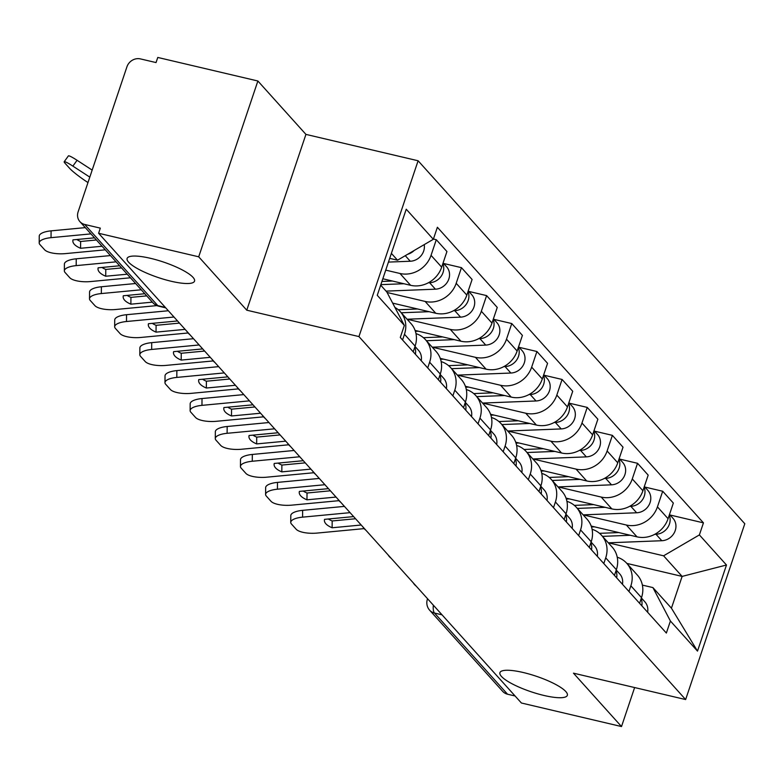 <?xml version="1.0" encoding="UTF-8"?>
<svg xmlns="http://www.w3.org/2000/svg" width="784" height="784" viewBox="0 0 784 784"><rect width="100%" height="100%" fill="white"/><g stroke="black" fill="none" stroke-linecap="round" stroke-linejoin="round"><path stroke-width="1.18" d="M171.137 281.25A35.564 8.183 18.6 0 1 127.116 258.436A35.564 8.183 18.6 0 1 150.499 258.318A35.564 8.183 18.6 0 1 194.53 281.133A35.564 8.183 18.6 0 1 171.137 281.25M543.949 695.457A35.564 8.183 18.6 0 1 499.927 672.643A35.564 8.183 18.6 0 1 523.31 672.525A35.564 8.183 18.6 0 1 567.342 695.33A35.564 8.183 18.6 0 1 543.949 695.457M257.877 80.997L198.705 256.809L98.598 233.26L521.399 703.003L621.506 726.552L573.457 673.162L685.637 699.553L744.8 523.741L418.107 160.769L305.927 134.387L257.877 80.997L157.77 57.448L156.045 62.573L140.444 58.908A11.113 10.016 -42 0 0 126.939 66.797L78.116 211.847A11.113 10.016 -42 0 0 79.919 221.647A11.113 10.016 -42 0 0 84.731 224.469L157.78 305.623A11.113 4.087 103.2 0 0 158.682 306.191L165.738 307.847M198.705 256.809L246.764 310.19L358.945 336.581L685.637 699.553M98.598 233.26L100.323 228.134L84.731 224.469M621.506 726.552L634.628 687.548M515.088 695.986L507.532 694.212A11.113 10.016 138 0 1 502.72 691.39L429.671 610.236A11.113 10.016 -42 0 0 434.483 613.049L507.532 694.212M591.175 526.064L637 536.844A25.558 23.03 -42 0 0 668.076 518.704L673.338 503.073L662.696 491.245L657.433 506.876A25.558 23.03 138 0 1 626.357 525.015L583.198 514.863M630.875 585.815L641.508 597.643A25.558 23.03 -42 0 0 637.372 575.093L626.73 563.275A25.558 23.03 138 0 1 630.875 585.815L628.954 591.508M641.508 597.643L639.597 603.327M644.879 487.06L662.696 491.245M617.233 557.228A25.558 23.03 138 0 1 626.73 563.275M566.019 498.114L611.843 508.894A25.558 23.03 -42 0 0 642.919 490.755L648.182 475.124L637.539 463.295L632.276 478.936A25.558 23.03 138 0 1 601.201 497.066L558.041 486.913M614.44 575.387L616.361 569.694A25.558 23.03 -42 0 0 612.216 547.144L601.573 535.325A25.558 23.03 138 0 1 605.718 557.865L603.798 563.559M619.723 459.11L637.539 463.295M592.077 529.278A25.558 23.03 138 0 1 601.573 535.325M540.872 470.165L586.697 480.945A25.558 23.03 -42 0 0 617.763 462.805L623.025 447.174L612.382 435.355L607.12 450.986A25.558 23.03 138 0 1 576.054 469.116L532.885 458.963M589.284 547.438L591.205 541.744A25.558 23.03 -42 0 0 587.059 519.194L576.416 507.375A25.558 23.03 138 0 1 580.562 529.915L578.641 535.609M594.566 431.161L612.382 435.355M566.92 501.329A25.558 23.03 138 0 1 576.416 507.375M515.715 442.215L561.54 452.995A25.558 23.03 -42 0 0 592.616 434.855L597.869 419.224L587.226 407.406L581.973 423.037A25.558 23.03 138 0 1 550.897 441.167L507.728 431.014M564.127 519.488L566.048 513.794A25.558 23.03 -42 0 0 561.903 491.254L551.27 479.426A25.558 23.03 138 0 1 555.405 501.966L553.494 507.66M569.409 403.211L587.226 407.406M541.773 473.379A25.558 23.03 138 0 1 551.27 479.426M490.559 414.266L536.383 425.046A25.558 23.03 -42 0 0 567.459 406.916L572.722 391.275L562.079 379.456L556.816 395.087A25.558 23.03 138 0 1 525.741 413.227L482.572 403.064L536.031 400.977A13.896 12.515 -42 0 0 548.702 392.637A13.896 12.515 -42 0 0 547.212 378.545L543.743 374.693M538.98 491.539L540.891 485.845A25.558 23.03 -42 0 0 536.756 463.305L526.113 451.476A25.558 23.03 138 0 1 530.249 474.026L528.338 479.71M544.253 375.262L562.079 379.456M516.617 445.43A25.558 23.03 138 0 1 526.113 451.476M465.402 386.316L511.227 397.096A25.558 23.03 -42 0 0 542.303 378.966L547.565 363.335L536.922 351.506L531.66 367.137A25.558 23.03 138 0 1 500.584 385.277L457.415 375.124M513.824 463.589L515.735 457.895A25.558 23.03 -42 0 0 511.599 435.355L500.956 423.527A25.558 23.03 138 0 1 505.092 446.076L503.181 451.77M519.106 347.312L536.922 351.506M491.46 417.48A25.558 23.03 138 0 1 500.956 423.527M440.245 358.376L486.07 369.146A25.558 23.03 -42 0 0 517.146 351.016L522.409 335.385L511.766 323.557L506.503 339.188A25.558 23.03 138 0 1 475.427 357.328L432.258 347.175M488.667 435.639L490.578 429.946A25.558 23.03 -42 0 0 486.443 407.406L475.8 395.577A25.558 23.03 138 0 1 479.935 418.127L478.024 423.821M493.949 319.362L511.766 323.557M466.304 389.53A25.558 23.03 138 0 1 475.8 395.577M415.089 330.427L460.914 341.207A25.558 23.03 -42 0 0 491.989 323.067L497.252 307.436L486.609 295.607L481.347 311.248A25.558 23.03 138 0 1 450.271 329.378L407.112 319.225L460.571 317.138A13.896 12.515 -42 0 0 473.232 308.788A13.896 12.515 -42 0 0 471.743 294.706L468.273 290.844M463.511 407.69L465.431 402.006A25.558 23.03 -42 0 0 461.286 379.456L450.643 367.637A25.558 23.03 138 0 1 454.789 390.177L452.868 395.871M468.793 291.423L486.609 295.607M441.147 361.591A25.558 23.03 138 0 1 450.643 367.637M392.666 303.114L435.757 313.257A25.558 23.03 -42 0 0 466.833 295.117L472.095 279.486L461.453 267.658L456.19 283.298A25.558 23.03 138 0 1 425.114 301.428L387.1 292.491M438.354 379.75L440.275 374.056A25.558 23.03 -42 0 0 436.129 351.506L425.487 339.688A25.558 23.03 138 0 1 429.632 362.228L427.711 367.921M443.636 263.473L461.453 267.658M415.99 333.641A25.558 23.03 138 0 1 425.487 339.688M382.827 278.771L410.61 285.307A25.558 23.03 -42 0 0 441.686 267.168L446.939 251.537L436.296 239.718L431.043 255.349A25.558 23.03 138 0 1 399.967 273.479L385.738 270.137M413.197 351.8L415.118 346.107A25.558 23.03 -42 0 0 410.973 323.557L400.33 311.738A25.558 23.03 138 0 1 404.475 334.278L402.555 339.972M433.415 239.032L436.296 239.718M394.93 307.446A25.558 23.03 138 0 1 400.33 311.738M626.847 563.402L682.129 576.407L663.587 555.807L608.345 542.812L661.814 540.725A13.896 12.515 -42 0 0 674.475 532.375A13.896 12.515 -42 0 0 672.986 518.283L669.516 514.431M642.38 585.109L652.896 587.579L671.437 608.188L682.129 576.407L726.484 565.009L697.505 651.112L670.408 621.016L652.896 587.579M380.681 285.151L386.826 291.981L404.348 325.409L400.291 337.463L666.361 633.06L670.408 621.016M404.348 325.409L377.261 295.313L406.239 209.21L433.327 239.306L397.527 260.2L391.373 253.369M663.587 555.807L699.387 534.913L703.444 522.859L437.384 227.262L433.327 239.306M699.387 534.913L726.484 565.009M418.107 160.769L358.945 336.581M305.927 134.387L246.764 310.19M389.697 258.357L397.527 260.2M670.036 515L703.444 522.859M697.505 651.112L671.437 608.188M361.199 525.015L332.122 527.769L332.181 520.958L355.554 518.743M353.623 516.597L324.547 519.351A34.457 11.535 0.4 0 0 324.39 520.4A34.457 11.535 0.4 0 0 332.122 527.769M290.746 522.389L290.805 515.588A16.67 5.586 0.4 0 1 302.634 510.345L302.585 517.146A16.67 5.586 -179.6 0 0 290.746 522.389A16.67 5.586 -179.6 0 0 291.472 524.035L296.146 529.229A16.67 5.586 -179.6 0 0 316.932 533.091L364.148 528.622M344.431 506.386L302.634 510.345M332.181 520.958A34.457 11.535 0.4 0 1 328.349 518.988M350.076 512.658L302.585 517.146M641.145 598.721A13.896 12.515 138 0 1 641.802 605.777M641.4 597.976L644.869 601.838A13.896 12.515 138 0 1 647.604 612.226M602.514 536.364L630.346 535.276M654.718 534.325L656.002 534.276A13.896 12.515 -42 0 0 669.262 515.176M599.515 533.326L618.85 532.571M591.489 526.966L594.517 526.848M336.042 497.066L306.965 499.82L307.024 493.009L330.407 490.794M328.467 488.648L299.39 491.401A34.457 11.535 0.4 0 0 299.233 492.45A34.457 11.535 0.4 0 0 306.965 499.82M265.6 494.449L265.649 487.638A16.67 5.586 0.4 0 1 277.477 482.395L277.428 489.196A16.67 5.586 -179.6 0 0 265.6 494.449A16.67 5.586 -179.6 0 0 266.315 496.086L270.99 501.28A16.67 5.586 -179.6 0 0 291.775 505.141L338.992 500.672M319.274 478.436L277.477 482.395M307.024 493.009A34.457 11.535 0.4 0 1 303.192 491.039M324.919 484.708L277.428 489.196M615.999 570.772A13.896 12.515 138 0 1 616.645 577.828M616.244 570.027L619.713 573.888A13.896 12.515 138 0 1 622.447 584.286M310.885 469.116L281.819 471.87L281.868 465.059L305.25 462.854M303.31 460.698L274.233 463.452A34.457 11.535 0.4 0 0 274.086 464.51A34.457 11.535 0.4 0 0 281.819 471.87M240.443 466.5L240.492 459.689A16.67 5.586 0.4 0 1 252.33 454.446L252.272 461.247A16.67 5.586 -179.6 0 0 240.443 466.5A16.67 5.586 -179.6 0 0 241.158 468.136L245.833 473.33A16.67 5.586 -179.6 0 0 266.629 477.201L313.835 472.732M294.118 450.486L252.33 454.446M281.868 465.059A34.457 11.535 0.4 0 1 278.036 463.089M299.762 456.758L252.272 461.247M590.842 542.822A13.896 12.515 138 0 1 591.489 549.888M591.087 542.077L594.556 545.938A13.896 12.515 138 0 1 597.3 556.336M577.357 508.414L605.189 507.326M629.562 506.376L630.846 506.327A13.896 12.515 -42 0 0 644.115 487.227M583.159 514.863L636.657 512.775A13.896 12.515 -42 0 0 649.319 504.426A13.896 12.515 -42 0 0 647.829 490.343L644.36 486.482M574.358 505.376L593.694 504.622M566.332 499.016L569.36 498.898M552.201 480.465L580.042 479.377M604.405 478.426L605.699 478.377A13.896 12.515 -42 0 0 618.958 459.277M558.002 486.913L611.5 484.826A13.896 12.515 -42 0 0 624.162 476.476A13.896 12.515 -42 0 0 622.672 462.393L619.203 458.532M549.202 477.427L568.547 476.672M541.176 471.066L544.204 470.949M285.739 441.167L256.662 443.92L256.711 437.119L280.094 434.904M278.153 432.748L249.077 435.502A34.457 11.535 0.4 0 0 248.93 436.561A34.457 11.535 0.4 0 0 256.662 443.92M215.286 438.55L215.335 431.739A16.67 5.586 0.4 0 1 227.174 426.496L227.115 433.307A16.67 5.586 -179.6 0 0 215.286 438.55A16.67 5.586 -179.6 0 0 216.002 440.187L220.676 445.381A16.67 5.586 -179.6 0 0 241.472 449.252L288.688 444.783M268.971 422.537L227.174 426.496M256.711 437.119A34.457 11.535 0.4 0 1 252.889 435.14M274.606 428.809L227.115 433.307M565.685 514.872A13.896 12.515 138 0 1 566.332 521.938M565.93 514.137L569.4 517.989A13.896 12.515 138 0 1 572.144 528.387M260.582 413.227L231.505 415.971L231.554 409.17L254.937 406.955M252.997 404.799L223.92 407.553A34.457 11.535 0.4 0 0 223.773 408.611A34.457 11.535 0.4 0 0 231.505 415.971M190.13 410.6L190.179 403.789A16.67 5.586 0.4 0 1 202.017 398.546L201.968 405.357A16.67 5.586 -179.6 0 0 190.13 410.6A16.67 5.586 -179.6 0 0 190.845 412.237L195.52 417.431A16.67 5.586 -179.6 0 0 216.315 421.302L263.532 416.833M243.814 394.597L202.017 398.546M231.554 409.17A34.457 11.535 0.4 0 1 227.732 407.19M249.449 400.859L201.968 405.357M540.529 486.923A13.896 12.515 138 0 1 541.185 493.989M540.774 486.188L544.253 490.039A13.896 12.515 138 0 1 546.987 500.437M235.425 385.277L206.349 388.031L206.398 381.22L229.781 379.005M227.85 376.859L198.773 379.603A34.457 11.535 0.4 0 0 198.617 380.661A34.457 11.535 0.4 0 0 206.349 388.031M164.973 382.651L165.032 375.85A16.67 5.586 0.4 0 1 176.861 370.597L176.812 377.408A16.67 5.586 -179.6 0 0 164.973 382.651A16.67 5.586 -179.6 0 0 165.689 384.287L170.373 389.491A16.67 5.586 -179.6 0 0 191.159 393.352L238.375 388.884M218.658 366.647L176.861 370.597M206.398 381.22A34.457 11.535 0.4 0 1 202.576 379.25M224.302 372.91L176.812 377.408M515.372 458.983A13.896 12.515 138 0 1 516.029 466.039M515.627 458.238L519.096 462.09A13.896 12.515 138 0 1 521.83 472.487M527.044 452.515L554.886 451.427M579.258 450.477L580.542 450.428A13.896 12.515 -42 0 0 593.802 431.327M532.846 458.963L586.344 456.876A13.896 12.515 -42 0 0 599.005 448.536A13.896 12.515 -42 0 0 597.526 434.444L594.047 430.583M524.045 449.477L543.39 448.722M516.019 443.117L519.047 442.999M501.887 424.565L529.729 423.478M554.102 422.527L555.386 422.478A13.896 12.515 -42 0 0 568.645 403.378M507.699 431.014L561.187 428.926A13.896 12.515 -42 0 0 573.849 420.587A13.896 12.515 -42 0 0 572.369 406.494L568.9 402.643M498.889 421.537L518.234 420.783M490.862 415.167L493.891 415.05M476.731 396.616L504.573 395.538M528.945 394.577L530.229 394.528A13.896 12.515 -42 0 0 543.488 375.428M473.732 393.588L493.077 392.833M465.706 387.218L468.734 387.1M210.269 357.328L181.192 360.081L181.251 353.27L204.624 351.056M202.693 348.909L173.617 351.653A34.457 11.535 0.4 0 0 173.46 352.712A34.457 11.535 0.4 0 0 181.192 360.081M139.817 354.701L139.875 347.9A16.67 5.586 0.4 0 1 151.704 342.647L151.655 349.458A16.67 5.586 -179.6 0 0 139.817 354.701A16.67 5.586 -179.6 0 0 140.542 356.348L145.216 361.542A16.67 5.586 -179.6 0 0 166.002 365.403L213.219 360.934M193.501 338.698L151.704 342.647M181.251 353.27A34.457 11.535 0.4 0 1 177.419 351.301M199.146 344.96L151.655 349.458M490.216 431.033A13.896 12.515 138 0 1 490.872 438.089M490.47 430.289L493.94 434.15A13.896 12.515 138 0 1 496.674 444.538M451.584 368.676L479.416 367.588M503.789 366.638L505.072 366.579A13.896 12.515 -42 0 0 518.332 347.488M457.386 375.124L510.874 373.037A13.896 12.515 -42 0 0 523.545 364.687A13.896 12.515 -42 0 0 522.056 350.595L518.587 346.744M448.585 365.638L467.921 364.883M440.559 359.278L443.577 359.16M185.112 329.378L156.036 332.132L156.094 325.321L179.477 323.106M177.537 320.96L148.46 323.714A34.457 11.535 0.4 0 0 148.303 324.762A34.457 11.535 0.4 0 0 156.036 332.132M114.67 326.761L114.719 319.95A16.67 5.586 0.4 0 1 126.547 314.707L126.498 321.509A16.67 5.586 -179.6 0 0 114.67 326.761A16.67 5.586 -179.6 0 0 115.385 328.398L120.06 333.592A16.67 5.586 -179.6 0 0 140.846 337.453L188.062 332.984M168.344 310.748L126.547 314.707M156.094 325.321A34.457 11.535 0.4 0 1 152.263 323.351M173.989 317.02L126.498 321.509M465.059 403.084A13.896 12.515 138 0 1 465.716 410.14M465.314 402.339L468.783 406.2A13.896 12.515 138 0 1 471.517 416.588M426.427 340.726L454.259 339.639M478.632 338.688L479.916 338.639A13.896 12.515 -42 0 0 493.185 319.539M432.229 347.175L485.727 345.087A13.896 12.515 -42 0 0 498.389 336.738A13.896 12.515 -42 0 0 496.899 322.645L493.43 318.794M423.429 337.688L442.764 336.934M415.402 331.328L418.431 331.211M152.37 302.144L130.879 304.182L130.938 297.371L146.735 295.882M144.795 293.726L123.304 295.764A34.457 11.535 0.4 0 0 123.157 296.813A34.457 11.535 0.4 0 0 130.879 304.182M89.513 298.812L89.562 292.001A16.67 5.586 0.4 0 1 101.401 286.758L101.342 293.559A16.67 5.586 -179.6 0 0 89.513 298.812A16.67 5.586 -179.6 0 0 90.229 300.448L94.903 305.642A16.67 5.586 -179.6 0 0 115.699 309.504L156.898 305.603M135.603 283.514L101.401 286.758M130.938 297.371A34.457 11.535 0.4 0 1 127.106 295.401M141.247 289.786L101.342 293.559M439.912 375.134A13.896 12.515 138 0 1 440.559 382.19M440.157 374.389L443.626 378.251A13.896 12.515 138 0 1 446.361 388.648M401.271 312.777L429.103 311.689M453.475 310.738L454.759 310.689A13.896 12.515 -42 0 0 468.028 291.589M398.272 309.739L417.617 308.984M392.755 303.281L393.274 303.261M127.224 274.204L105.732 276.233L105.781 269.431L121.579 267.932M119.638 265.776L98.147 267.814A34.457 11.535 0.4 0 0 98 268.873A34.457 11.535 0.4 0 0 105.732 276.233M64.357 270.862L64.406 264.051A16.67 5.586 0.4 0 1 76.244 258.808L76.185 265.619A16.67 5.586 -179.6 0 0 64.357 270.862A16.67 5.586 -179.6 0 0 65.072 272.499L69.747 277.693A16.67 5.586 -179.6 0 0 90.542 281.564L130.448 277.781M110.456 255.574L76.244 258.808M105.781 269.431A34.457 11.535 0.4 0 1 101.959 267.452M116.091 261.836L76.185 265.619M414.756 347.185A13.896 12.515 138 0 1 415.402 354.25M415.001 346.45L418.47 350.301A13.896 12.515 138 0 1 421.214 360.699M380.848 284.641L403.956 283.739M428.329 282.789L429.612 282.74A13.896 12.515 -42 0 0 442.872 263.64M386.051 291.119L435.414 289.188A13.896 12.515 -42 0 0 448.076 280.839A13.896 12.515 -42 0 0 446.586 266.756L443.117 262.895M381.926 281.446L392.461 281.035M102.067 246.254L80.576 248.283L80.625 241.482L96.422 239.982M94.482 237.836L72.99 239.865A34.457 11.535 0.4 0 0 72.843 240.923A34.457 11.535 0.4 0 0 80.576 248.283M39.2 242.913L39.249 236.102A16.67 5.586 0.4 0 1 51.087 230.859L51.029 237.67A16.67 5.586 -179.6 0 0 39.2 242.913A16.67 5.586 -179.6 0 0 39.915 244.549L44.59 249.743A16.67 5.586 -179.6 0 0 65.386 253.614L105.291 249.831M85.299 227.625L51.087 230.859M80.625 241.482A34.457 11.535 0.4 0 1 76.803 239.502M90.934 233.887L51.029 237.67M87.975 182.554L87.23 182.064A16.67 1.695 -144.2 0 1 69.717 168.442L65.043 163.248A16.67 1.695 -144.2 0 1 64.18 161.749L68.384 155.918A16.67 1.695 35.8 0 1 77.077 160.289L72.873 166.12A16.67 1.695 -144.2 0 0 64.18 161.749M89.807 177.125L72.873 166.12M92.169 170.099L77.077 160.289M388.443 262.091L410.257 261.239A13.896 12.515 -42 0 0 424.222 244.618M407.66 254.281A13.896 12.515 -42 0 0 414.187 250.468M399.967 273.479L410.61 285.307M425.114 301.428L435.757 313.257M450.271 329.378L460.914 341.207M475.427 357.328L486.07 369.146M500.584 385.277L511.227 397.096M525.741 413.227L536.383 425.046M550.897 441.167L561.54 452.995M576.054 469.116L586.697 480.945M601.201 497.066L611.843 508.894M626.357 525.015L637 536.844M429.632 362.228L440.275 374.056M454.789 390.177L465.431 402.006M479.935 418.127L490.578 429.946M505.092 446.076L515.735 457.895M530.249 474.026L540.891 485.845M555.405 501.966L566.048 513.794M580.562 529.915L591.205 541.744M605.718 557.865L616.361 569.694M404.475 334.278L415.118 346.107M456.19 283.298L466.833 295.117M481.347 311.248L491.989 323.067M506.503 339.188L517.146 351.016M531.66 367.137L542.303 378.966M556.816 395.087L567.459 406.916M581.973 423.037L592.616 434.855M607.12 450.986L617.763 462.805M632.276 478.936L642.919 490.755M657.433 506.876L668.076 518.704M431.043 255.349L441.686 267.168M433.366 605.199A11.113 4.087 103.2 0 0 434.483 613.049L442.039 614.832M165.336 307.397L157.78 305.623A11.113 10.016 -42 0 1 152.968 302.81A11.113 11.113 0 0 0 158.682 306.191M429.671 610.236A11.113 11.113 0 0 1 427.398 599.25A11.113 2.558 18.6 0 1 427.692 598.888M656.002 534.276L661.814 540.725M630.846 506.327L636.657 512.775M605.699 478.377L611.5 484.826M580.542 450.428L586.344 456.876M555.386 422.478L561.187 428.926M530.229 394.528L536.031 400.977M505.072 366.579L510.874 373.037M479.916 338.639L485.727 345.087M454.759 310.689L460.571 317.138M429.612 282.74L435.414 289.188M405.259 255.682L410.257 261.239M413.266 582.855A11.113 11.113 0 0 0 416.226 586.148M388.109 554.905A11.113 11.113 0 0 0 391.069 558.208M362.953 526.966A11.113 11.113 0 0 0 365.912 530.258M337.796 499.016A11.113 11.113 0 0 0 340.766 502.309M312.64 471.066A11.113 11.113 0 0 0 315.609 474.359M287.483 443.117A11.113 11.113 0 0 0 290.452 446.41M262.326 415.167A11.113 11.113 0 0 0 265.296 418.46M237.18 387.218A11.113 11.113 0 0 0 240.139 390.51M212.023 359.268A11.113 11.113 0 0 0 214.983 362.571M186.866 331.328A11.113 11.113 0 0 0 189.826 334.621M152.968 302.81L79.919 221.647M427.398 599.25L427.564 598.751"/></g></svg>

